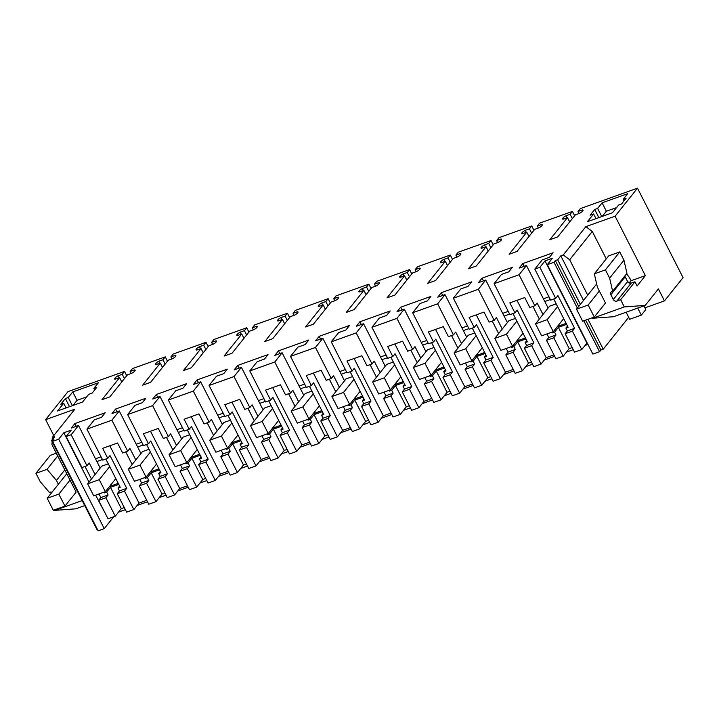 <?xml version="1.0" encoding="UTF-8"?>
<svg xmlns="http://www.w3.org/2000/svg" width="719" height="719" viewBox="0 0 719 719"><rect width="100%" height="100%" fill="white"/><g stroke="black" fill="none" stroke-linecap="round" stroke-linejoin="round"><path stroke-width="1.08" d="M539.861 267.315L534.828 269.113L550.637 300.138L555.67 298.34L557.908 295.536L574.616 328.322L572.378 331.126L581.761 349.551L586.911 343.098L545.011 260.871L539.861 267.315L555.67 298.34M534.828 269.113L542.198 259.883L549.469 257.285L553.073 252.773L522.767 263.594L519.172 268.106L526.443 265.509L519.064 274.739L494.106 283.654L501.485 274.424L508.755 271.827L512.359 267.315L482.054 278.145L478.45 282.648L485.72 280.051L507.398 322.597M545.011 260.871L552.453 258.211L547.303 264.655L592.878 354.09L599.565 351.699L583.801 320.773M577.366 308.127L553.998 262.264L547.303 264.655M553.998 262.264L555.338 260.584L557.665 259.757L560.802 255.829L583.522 300.425M620.641 299.724L634.958 281.794L631.174 283.142A2.777 2.382 -141.4 0 1 627.624 281.578L613.307 299.508A2.777 2.382 38.6 0 0 616.857 301.081L620.641 299.724L624.308 306.932L645.213 305.404L658.379 288.912L664.473 300.875L683.05 277.624L637.483 188.18L615.105 216.203L585.859 226.647L563.256 254.948L560.802 255.829M637.483 188.18L580.359 208.591L578.058 211.467L579.092 213.489M582.732 210.919L582.246 209.966L578.058 211.467M582.246 209.966A4.161 1.007 153 0 1 583.055 210.155A4.161 1.007 153 0 1 582.83 210.802L582.489 211.233A4.161 1.007 153 0 1 579.577 213.309L575.389 214.81L557.755 236.893L549.846 239.715L567.48 217.632L569.682 221.955M563.633 219.007L563.058 217.866L562.707 218.297A4.161 1.007 153 0 0 562.492 218.944A4.161 1.007 153 0 0 563.292 219.133L567.48 217.632M563.058 217.866A4.161 1.007 153 0 1 565.961 215.79L570.149 214.289L572.45 211.413L539.636 223.133L537.345 226.009L538.369 228.031M542.018 225.469L541.533 224.517L537.345 226.009M541.533 224.517A4.161 1.007 153 0 1 542.333 224.705A4.161 1.007 153 0 1 542.117 225.344L541.766 225.775A4.161 1.007 153 0 1 538.864 227.86L534.675 229.352L517.042 251.434L509.124 254.265L526.757 232.183L528.968 236.506M522.92 233.549L522.336 232.408L521.994 232.839A4.161 1.007 153 0 0 521.769 233.486A4.161 1.007 153 0 0 522.569 233.675L526.757 232.183M522.336 232.408A4.161 1.007 153 0 1 525.247 230.332L529.436 228.84L531.727 225.964L498.923 237.683L496.622 240.559L497.656 242.573M501.296 240.011L500.81 239.059L496.622 240.559M500.81 239.059A4.161 1.007 153 0 1 501.619 239.247A4.161 1.007 153 0 1 501.395 239.894L501.053 240.326A4.161 1.007 153 0 1 498.141 242.402L493.953 243.903L476.32 265.976L468.411 268.807L486.044 246.725L488.246 251.048M482.197 248.1L481.622 246.959L481.272 247.39A4.161 1.007 153 0 0 481.047 248.037A4.161 1.007 153 0 0 481.856 248.217L486.044 246.725M481.622 246.959A4.161 1.007 153 0 1 484.525 244.873L488.713 243.382L491.014 240.506L458.201 252.225L455.909 255.101L456.933 257.123M460.582 254.562L460.097 253.6L455.909 255.101M460.097 253.6A4.161 1.007 153 0 1 460.897 253.789A4.161 1.007 153 0 1 460.681 254.436L460.331 254.868A4.161 1.007 153 0 1 457.428 256.953L453.24 258.445L435.597 280.527L427.688 283.349L445.322 261.267L447.524 265.59M441.484 262.642L440.9 261.5L440.558 261.932A4.161 1.007 153 0 0 440.334 262.579A4.161 1.007 153 0 0 441.133 262.768L445.322 261.267M440.9 261.5A4.161 1.007 153 0 1 443.803 259.424L447.991 257.923L450.292 255.047L417.487 266.767L415.187 269.643L416.22 271.665M419.86 269.104L419.375 268.151L415.187 269.643M419.375 268.151A4.161 1.007 153 0 1 420.184 268.34A4.161 1.007 153 0 1 419.959 268.978L419.617 269.418A4.161 1.007 153 0 1 416.705 271.494L412.517 272.986L394.884 295.069L386.975 297.9L404.608 275.817L406.81 280.14M400.762 277.192L400.177 276.051L399.836 276.482A4.161 1.007 153 0 0 399.611 277.121A4.161 1.007 153 0 0 400.42 277.309L404.608 275.817M400.177 276.051A4.161 1.007 153 0 1 403.089 273.966L407.278 272.474L409.569 269.598L376.765 281.318L374.473 284.194L375.498 286.216M379.147 283.646L378.661 282.693L374.473 284.194M378.661 282.693A4.161 1.007 153 0 1 379.461 282.882A4.161 1.007 153 0 1 379.237 283.529L378.895 283.96A4.161 1.007 153 0 1 375.983 286.036L371.795 287.537L354.161 309.619L346.252 312.441L363.886 290.359L366.088 294.682M360.048 291.734L359.464 290.593L359.114 291.024A4.161 1.007 153 0 0 358.898 291.671A4.161 1.007 153 0 0 359.698 291.86L363.886 290.359M359.464 290.593A4.161 1.007 153 0 1 362.367 288.517L366.555 287.016L368.856 284.14L336.052 295.86L333.751 298.736L334.784 300.758M338.424 298.196L337.939 297.244L333.751 298.736M337.939 297.244A4.161 1.007 153 0 1 338.739 297.432A4.161 1.007 153 0 1 338.523 298.07L338.173 298.502A4.161 1.007 153 0 1 335.27 300.587L331.082 302.079L313.448 324.161L305.53 326.983L323.173 304.91L325.374 309.224M319.326 306.276L318.742 305.135L318.4 305.566A4.161 1.007 153 0 0 318.175 306.213A4.161 1.007 153 0 0 318.984 306.402L323.173 304.91M318.742 305.135A4.161 1.007 153 0 1 321.654 303.058L325.842 301.558L328.134 298.691L295.329 310.41L293.028 313.277L294.062 315.299M297.711 312.738L297.217 311.785L293.028 313.277M297.217 311.785A4.161 1.007 153 0 1 298.026 311.974A4.161 1.007 153 0 1 297.801 312.621L297.459 313.053A4.161 1.007 153 0 1 294.547 315.129L290.359 316.63L272.726 338.703L264.817 341.534L282.45 319.452L284.652 323.775M278.604 320.827L278.028 319.685L277.678 320.117A4.161 1.007 153 0 0 277.462 320.755A4.161 1.007 153 0 0 278.262 320.944L282.45 319.452M278.028 319.685A4.161 1.007 153 0 1 280.931 317.6L285.119 316.108L287.42 313.232L254.607 324.952L252.315 327.828L253.349 329.85M256.989 327.28L256.503 326.327L252.315 327.828M256.503 326.327A4.161 1.007 153 0 1 257.303 326.516A4.161 1.007 153 0 1 257.087 327.163L256.737 327.594A4.161 1.007 153 0 1 253.834 329.67L249.646 331.171L232.012 353.254L224.094 356.076L241.737 333.993L243.939 338.316M237.89 335.369L237.306 334.227L236.964 334.659A4.161 1.007 153 0 0 236.74 335.306A4.161 1.007 153 0 0 237.549 335.494L241.737 333.993M237.306 334.227A4.161 1.007 153 0 1 240.218 332.151L244.406 330.65L246.698 327.774L213.894 339.494L211.593 342.37L212.626 344.392M216.266 341.831L215.781 340.878L211.593 342.37M215.781 340.878A4.161 1.007 153 0 1 216.59 341.067A4.161 1.007 153 0 1 216.365 341.705L216.024 342.136A4.161 1.007 153 0 1 213.112 344.221L208.923 345.713L191.29 367.795L183.381 370.627L201.014 348.544L203.216 352.867M197.168 349.919L196.593 348.769L196.242 349.209A4.161 1.007 153 0 0 196.026 349.847A4.161 1.007 153 0 0 196.826 350.036L201.014 348.544M196.593 348.769A4.161 1.007 153 0 1 199.496 346.693L203.684 345.201L205.985 342.325L173.171 354.045L170.879 356.921L171.904 358.943M175.553 356.372L175.068 355.42L170.879 356.921M175.068 355.42A4.161 1.007 153 0 1 175.867 355.608A4.161 1.007 153 0 1 175.652 356.256L175.301 356.687A4.161 1.007 153 0 1 172.398 358.763L168.21 360.264L150.568 382.346L142.659 385.168L160.292 363.086L162.494 367.409M156.454 364.461L155.87 363.32L155.529 363.751A4.161 1.007 153 0 0 155.304 364.398A4.161 1.007 153 0 0 156.104 364.587L160.292 363.086M155.87 363.32A4.161 1.007 153 0 1 158.782 361.244L162.97 359.743L165.262 356.867L132.458 368.586L130.157 371.462L131.191 373.485M134.83 370.923L134.345 369.97L130.157 371.462M134.345 369.97A4.161 1.007 153 0 1 135.154 370.15A4.161 1.007 153 0 1 134.929 370.797L134.588 371.229A4.161 1.007 153 0 1 131.676 373.314L127.488 374.806L109.854 396.888L101.945 399.71L119.579 377.637L115.391 379.129A4.161 1.007 153 0 1 114.582 378.94A4.161 1.007 153 0 1 114.806 378.293L115.148 377.861A4.161 1.007 153 0 1 118.06 375.785L122.248 374.284L124.549 371.408L68.008 391.612L45.63 419.635L74.866 409.183L52.271 437.485L52.172 439.803M485.72 280.051L478.351 289.29L453.392 298.205L460.762 288.966L468.033 286.369L471.637 281.866L441.331 292.687L437.736 297.199L445.007 294.601L437.628 303.831L412.67 312.747L420.049 303.517L427.32 300.919L430.915 296.408L400.618 307.229L397.014 311.74L404.285 309.143L396.915 318.382L371.957 327.298L379.326 318.059L386.597 315.461L390.201 310.95L359.895 321.779L356.291 326.291L363.562 323.694L356.193 332.924L331.234 341.84L338.613 332.609L345.884 330.012L349.479 325.5L319.182 336.321L315.578 340.833L322.849 338.236L315.47 347.466L290.512 356.381L297.891 347.151L305.162 344.554L308.766 340.042L278.46 350.872L274.856 355.375L282.127 352.777L274.757 362.017L249.799 370.932L257.168 361.693L264.439 359.096L268.043 354.593L237.746 365.414L234.142 369.926L241.413 367.328L234.034 376.558L209.076 385.474L216.455 376.244L223.726 373.646L227.33 369.135L197.024 379.956L193.42 384.467L200.691 381.87L193.321 391.109L168.363 400.025L175.733 390.785L183.003 388.188L186.607 383.676L156.302 394.506L152.707 399.018L159.978 396.421L152.599 405.651L127.64 414.566L135.019 405.336L142.29 402.739L145.894 398.227L115.588 409.048L111.984 413.56L119.255 410.962L111.885 420.193L86.927 429.108L94.297 419.878L101.568 417.281L105.172 412.769L74.866 423.599L71.271 428.102L78.542 425.504L71.163 434.743L66.13 436.541L71.271 430.097L63.829 432.757L58.688 439.201L52.577 441.376L53.916 439.695L51.597 440.531L54.725 436.604L52.271 437.485M65.366 398.56L68.269 397.526L72.745 391.918L98.341 382.778L93.865 388.377L96.777 387.343L92.185 393.086L88.698 394.336L82.541 402.038L57.529 410.971L63.685 403.269L60.773 404.303L65.366 398.56L69.509 406.693M602.082 202.83L597.615 208.438L594.703 209.472L590.11 215.215L593.606 213.974L587.45 221.677L612.462 212.743L618.619 205.032L621.522 203.998L626.114 198.255L623.202 199.289L627.678 193.69L602.082 202.83L606.369 211.233L616.578 207.584M553.738 299.032L568.127 327.271L565.916 328.062L567.372 330.911L574.616 328.322M581.761 349.551L574.517 352.139L565.134 333.715L572.378 331.126M146.757 500.334L139.01 503.102L133.86 509.546L126.616 512.135L117.233 493.71L124.477 491.122L126.715 488.318L110.007 455.54L107.769 458.336L102.736 460.133L86.927 429.108M124.288 507.56L121.313 508.621L115.274 516.188L105.882 497.764L108.12 494.96L106.673 492.111L104.462 492.901L104.075 492.138M99.033 493.935L100.876 497.548L98.638 500.352L108.03 518.776L115.274 516.188M95.627 495.157L106.044 514.876M572.189 347.565L569.214 348.625L563.175 356.184L553.792 337.768L556.03 334.964L554.574 332.115L552.363 332.897L551.976 332.142M553.792 337.768L546.539 340.357L555.931 358.772L563.175 356.184M553.945 354.88L546.188 357.649L541.048 364.093L533.804 366.681L524.412 348.257L531.656 345.668L533.893 342.864L517.195 310.087L514.957 312.882L509.915 314.688L494.106 283.654M531.467 362.106L528.501 363.167L522.452 370.734L513.069 352.31L515.307 349.506L513.851 346.657L511.649 347.448L511.254 346.684M513.069 352.31L505.825 354.898L515.208 373.323L522.452 370.734M513.222 369.422L505.475 372.19L500.325 378.634L493.081 381.223L483.698 362.807L490.942 360.219L493.18 357.415L476.472 324.629L474.234 327.433L469.201 329.23L453.392 298.205M490.753 376.648L487.779 377.709L481.739 385.276L472.356 366.852L474.594 364.057L473.138 361.199L470.927 361.99L470.541 361.226M472.356 366.852L465.103 369.44L474.495 387.865L481.739 385.276M472.509 383.973L464.753 386.741L459.612 393.185L452.359 395.774L442.976 377.349L450.22 374.761L452.458 371.957L435.759 339.17L433.521 341.974L428.479 343.772L412.67 312.747M450.031 391.199L447.065 392.259L441.017 399.827L431.634 381.403L433.872 378.598L432.416 375.749L430.214 376.54L429.818 375.776M431.634 381.403L424.39 383.991L433.773 402.415L441.017 399.827M431.786 398.515L424.039 401.283L418.889 407.727L411.645 410.315L402.254 391.891L409.506 389.303L411.744 386.507L395.037 353.721L392.799 356.525L387.766 358.323L371.957 327.298M409.309 405.741L406.343 406.801L400.303 414.369L390.911 395.944L393.149 393.14L391.702 390.291L389.491 391.082L389.105 390.318M390.911 395.944L383.667 398.533L393.059 416.957L400.303 414.369M391.073 413.057L383.317 415.825L378.176 422.269L370.923 424.857L361.54 406.442L368.784 403.853L371.022 401.049L354.314 368.263L352.076 371.067L347.043 372.864L331.234 341.84M368.595 420.282L365.62 421.343L359.581 428.91L350.198 410.495L352.436 407.691L350.98 404.842L348.769 405.624L348.382 404.869M350.198 410.495L342.954 413.083L352.337 431.499L359.581 428.91M350.351 427.607L342.603 430.375L337.454 436.819L330.21 439.408L320.818 420.983L328.071 418.395L330.309 415.591L313.601 382.814L311.363 385.609L306.321 387.415L290.512 356.381M327.873 434.833L324.907 435.894L318.868 443.461L309.476 425.037L311.713 422.233L310.266 419.384L308.056 420.175L307.669 419.411M309.476 425.037L302.232 427.625L311.615 446.05L318.868 443.461M309.628 442.149L301.881 444.917L296.731 451.361L289.487 453.95L280.104 435.534L287.348 432.946L289.586 430.142L272.878 397.355L270.641 400.159L265.608 401.957L249.799 370.932M287.16 449.375L284.185 450.436L278.145 458.003L268.762 439.579L271 436.784L269.544 433.925L267.333 434.716L266.947 433.952M268.762 439.579L261.509 442.167L270.901 460.591L278.145 458.003M268.915 456.691L261.168 459.468L256.018 465.912L248.774 468.5L239.382 450.076L246.626 447.488L248.864 444.684L232.165 411.897L229.927 414.701L224.885 416.499L209.076 385.474M246.437 463.926L243.471 464.986L237.432 472.545L228.04 454.129L230.278 451.325L228.831 448.476L226.62 449.267L226.233 448.503M228.04 454.129L220.796 456.718L230.179 475.133L237.432 472.545M228.193 471.242L220.445 474.01L215.296 480.454L208.052 483.042L198.669 464.618L205.913 462.029L208.15 459.234L191.443 426.448L189.205 429.243L184.172 431.049L168.363 400.025M205.724 478.468L202.749 479.528L196.709 487.096L187.326 468.671L189.564 465.867L188.108 463.018L185.897 463.809L185.511 463.045M187.326 468.671L180.074 471.26L189.465 489.684L196.709 487.096M187.479 485.783L179.723 488.552L174.582 494.996L167.329 497.584L157.946 479.169L165.19 476.58L167.428 473.776L150.729 440.99L148.491 443.794L143.449 445.591L127.64 414.566M165.002 493.009L162.036 494.07L155.987 501.637L146.604 483.222L148.842 480.418L147.386 477.569L145.184 478.351L144.789 477.596M146.604 483.222L139.36 485.81L148.743 504.226L155.987 501.637M565.134 333.715L567.372 330.911M514.957 312.882L509.852 302.87L524.735 297.549L529.84 307.57L534.873 305.773L537.111 302.969L542.98 314.482M519.064 274.739L534.873 305.773M557.477 326.417L552.363 332.897M526.443 265.509L548.121 308.056M522.767 263.594L524.16 266.327M548.939 296.821L543.402 298.798M628.694 317.313L603.232 349.191L600.904 350.018L599.565 351.699M600.904 350.018L585.661 320.108M578.705 306.447L555.338 260.584M603.232 349.191L587.989 319.272M580.386 304.344L557.665 259.757M645.213 305.404L613.505 316.728L592.609 318.256L592.33 317.726M605.425 269.877L594.343 273.831L608.669 255.901L619.751 251.938L605.425 269.877L609.631 278.118L612.624 291.24L626.95 273.301L623.948 260.188L619.751 251.938M594.28 317.025L588.16 305.027L576.53 309.179L582.642 321.186L594.28 317.025L605.47 303.014L597.39 287.169L594.343 273.831M563.256 254.948L569.673 259.757L587.72 295.167M624.308 306.932L592.609 318.256M613.307 299.508L610.862 294.709A2.777 2.382 38.6 0 1 611.959 291.474L612.624 291.24M569.673 259.757L592.276 231.455L585.859 226.647M626.546 273.813A20.824 9.509 -109.7 0 1 631.129 280.716L645.383 275.629L615.105 216.203M606.261 258.912L592.276 231.455M645.383 275.629L637.097 286L634.958 281.794M124.549 371.408L126.751 375.731M566.994 217.812L565.961 215.79M570.149 214.289L572.351 218.612M572.45 211.413L574.652 215.736M526.272 232.354L525.247 230.332M529.436 228.84L531.638 233.154M531.727 225.964L533.929 230.287M485.559 246.896L484.525 244.873M488.713 243.382L490.915 247.704M491.014 240.506L493.216 244.828M444.836 261.446L443.803 259.424M447.991 257.923L450.202 262.246M450.292 255.047L452.494 259.37M404.123 275.988L403.089 273.966M407.278 272.474L409.479 276.797M409.569 269.598L411.771 273.921M363.401 290.539L362.367 288.517M366.555 287.016L368.757 291.339M368.856 284.14L371.058 288.463M322.678 305.081L321.654 303.058M325.842 301.558L328.044 305.881M328.134 298.691L330.336 303.005M281.965 319.622L280.931 317.6M285.119 316.108L287.321 320.431M287.42 313.232L289.622 317.555M241.242 334.173L240.218 332.151M244.406 330.65L246.608 334.973M246.698 327.774L248.9 332.097M200.529 348.715L199.496 346.693M203.684 345.201L205.886 349.524M205.985 342.325L208.186 346.648M159.807 363.257L158.782 361.244M162.97 359.743L165.172 364.066M165.262 356.867L167.464 361.19M119.579 377.637L121.781 381.951M119.093 377.808L118.06 375.785M122.248 374.284L124.45 378.607M53.763 435.606L45.63 419.635M84.752 505.61L75.738 508.827L54.833 510.355L54.563 509.825M52.101 441.52L51.966 444.684L76.124 492.111L64.944 506.113L53.305 510.274L47.184 498.267L58.823 494.115L64.944 506.113M58.374 484.255L56.415 480.409L47.032 469.345L35.95 473.3L40.147 481.541L49.386 492.434L50.051 492.2A2.777 2.382 38.6 0 1 51.975 492.281M82.191 500.586L54.833 510.355M97.631 529.795L97.164 529.966L51.597 440.531M58.688 439.201L104.255 528.636L98.144 530.82L52.577 441.376M104.255 528.636L113.764 516.718M63.829 432.757L88.985 482.116M85.04 466.46L91.448 479.034M66.13 436.541L81.939 467.566L86.972 465.768L89.21 462.964L95.079 474.486M71.163 434.743L86.972 465.768M109.567 486.412L104.462 492.901M78.542 425.504L100.211 468.051M74.866 423.599L76.259 426.322M101.037 456.817L95.501 458.794M105.837 459.028L120.226 487.266L118.015 488.057L119.471 490.906L126.715 488.318M111.885 420.193L127.694 451.226L122.652 453.024L117.548 443.003L102.664 448.323L107.769 458.336M127.694 451.226L129.932 448.422L135.801 459.935M150.289 471.871L145.184 478.351M119.255 410.962L140.933 453.509M115.588 409.048L116.972 411.78M141.76 442.266L136.215 444.252M146.55 444.486L160.939 472.725L158.728 473.515L160.184 476.364L167.428 473.776M148.491 443.794L143.387 433.773L158.27 428.461L163.375 438.473L168.408 436.676L170.646 433.872L176.515 445.394M152.599 405.651L168.408 436.676M191.011 457.32L185.897 463.809M159.978 396.421L181.655 438.958M156.302 394.506L157.695 397.23M182.473 427.724L176.937 429.701M187.273 429.935L201.662 458.183L199.451 458.965L200.907 461.823L208.15 459.234M189.205 429.243L184.1 419.231L198.983 413.91L204.088 423.931L209.13 422.134L211.368 419.33L217.237 430.843M193.321 391.109L209.13 422.134M231.725 442.778L226.62 449.267M200.691 381.87L222.369 424.417M197.024 379.956L198.417 382.688M223.196 413.182L217.65 415.16M227.986 415.393L242.375 443.632L240.173 444.423L241.62 447.272L248.864 444.684M229.927 414.701L224.822 404.68L239.706 399.369L244.811 409.39L249.844 407.583L252.081 404.788L257.95 416.301M234.034 376.558L249.844 407.583M272.447 428.227L267.333 434.716M241.413 367.328L263.091 409.866M237.746 365.414L239.13 368.137M263.918 398.632L258.373 400.618M268.708 400.851L283.097 429.09L280.886 429.881L282.342 432.73L289.586 430.142M270.641 400.159L265.536 390.138L280.419 384.827L285.524 394.839L290.566 393.041L292.804 390.237L298.673 401.759M274.757 362.017L290.566 393.041M313.16 413.686L308.056 420.175M282.127 352.777L303.804 395.324M278.46 350.872L279.853 353.595M304.631 384.09L299.095 386.067M309.431 386.301L323.811 414.539L321.609 415.33L323.056 418.179L330.309 415.591M311.363 385.609L306.258 375.597L321.141 370.276L326.246 380.297L331.279 378.5L333.517 375.695L339.386 387.208M315.47 347.466L331.279 378.5M353.883 399.144L348.769 405.624M322.849 338.236L344.527 380.782M319.182 336.321L320.566 339.053M345.354 369.548L339.808 371.525M350.144 371.759L364.533 399.998L362.322 400.789L363.778 403.638L371.022 401.049M352.076 371.067L346.98 361.046L361.864 355.734L366.969 365.746L372.002 363.949L374.24 361.145L380.108 372.667M356.193 332.924L372.002 363.949M394.596 384.593L389.491 391.082M363.562 323.694L385.24 366.232M359.895 321.779L361.289 324.503M386.067 354.997L380.531 356.975M390.866 357.208L405.255 385.456L403.044 386.238L404.491 389.096L411.744 386.507M392.799 356.525L387.694 346.504L402.577 341.183L407.682 351.205L412.724 349.407L414.962 346.603L420.822 358.125M396.915 318.382L412.724 349.407M435.319 370.051L430.214 376.54M404.285 309.143L425.963 351.69M400.618 307.229L402.002 309.961M426.789 340.455L421.244 342.433M431.58 342.666L445.969 370.905L443.758 371.696L445.214 374.545L452.458 371.957M433.521 341.974L428.416 331.962L443.299 326.642L448.404 336.663L453.437 334.856L455.675 332.061L461.544 343.574M437.628 303.831L453.437 334.856M476.032 355.501L470.927 361.99M445.007 294.601L466.685 337.148M441.331 292.687L442.724 295.41M467.503 325.905L461.966 327.891M472.302 328.125L486.691 356.363L484.48 357.154L485.936 360.003L493.18 357.415M474.234 327.433L469.13 317.412L484.013 312.1L489.118 322.112L494.16 320.315L496.398 317.51L502.266 329.032M478.351 289.29L494.16 320.315M516.754 340.959L511.649 347.448M482.054 278.145L483.438 280.868M508.225 311.363L502.68 313.34M513.015 313.574L527.404 341.813L525.203 342.603L526.65 345.453L533.893 342.864M63.685 403.269L66.058 407.925M68.269 397.526L72.412 405.66M72.907 405.48L77.032 400.321L86.657 396.879M72.745 391.918L77.032 400.321M93.865 388.377L94.674 389.968M593.606 213.974L595.979 218.63M594.703 209.472L598.846 217.605M597.615 208.438L601.758 216.563M602.252 216.392L606.369 211.233M623.202 199.289L624.011 200.88M550.332 299.544L544.786 301.522M566.141 323.379L557.504 326.471M563.714 318.607L553.271 331.675L541.632 335.836L535.52 323.829L549.604 306.186L556.182 303.84M566.662 324.395L558.375 327.352L554.574 332.115M567.507 326.067L565.916 328.062M109.8 445.771L139.01 503.102M124.477 491.122L133.86 509.546M117.233 493.71L119.471 490.906M119.606 486.062L118.015 488.057M118.752 484.39L110.474 487.347L106.673 492.111M121.313 508.621L110.474 487.347M98.638 500.352L105.882 497.764M587.953 344.437L585.005 345.488M573.268 349.677L566.419 352.13M554.682 356.318L544.292 360.03M532.545 364.227L525.697 366.672M513.959 370.869L503.57 374.581M491.832 378.769L484.983 381.214M473.237 385.411L462.847 389.123M451.11 393.32L444.261 395.765M432.523 399.953L422.134 403.665M410.396 407.862L403.548 410.306M391.801 414.504L381.412 418.215M369.674 422.404L362.825 424.857M351.088 429.045L340.698 432.757M328.96 436.954L322.103 439.399M310.365 443.596L299.976 447.308M288.238 451.496L281.39 453.941M269.652 458.138L259.262 461.85M247.516 466.038L240.667 468.491M228.93 472.68L218.54 476.391M206.802 480.589L199.954 483.033M188.216 487.23L177.818 490.942M166.08 495.13L159.232 497.584M147.494 501.772L137.104 505.484M125.367 509.681L118.518 512.126M569.214 348.625L558.375 327.352M546.539 340.357L548.777 337.553L556.03 334.964M532.941 306.465L539.349 319.038M546.943 333.94L548.777 337.553M516.979 300.317L546.188 357.649M531.656 345.668L541.048 364.093M524.412 348.257L526.65 345.453M526.793 340.608L525.203 342.603M525.94 338.937L517.662 341.893L513.851 346.657M528.501 363.167L517.662 341.893M505.825 354.898L508.063 352.094L515.307 349.506M492.218 321.007L498.626 333.58M506.221 348.481L508.063 352.094M476.266 314.868L505.475 372.19M490.942 360.219L500.325 378.634M483.698 362.807L485.936 360.003M486.071 355.159L484.48 357.154M485.217 353.478L476.94 356.435L473.138 361.199M487.779 377.709L476.94 356.435M465.103 369.44L467.341 366.645L474.594 364.057M451.505 335.548L457.913 348.131M465.499 363.032L467.341 366.645M435.543 329.41L464.753 386.741M450.22 374.761L459.612 393.185M442.976 377.349L445.214 374.545M445.358 369.701L443.758 371.696M444.504 368.029L436.226 370.986L432.416 375.749M447.065 392.259L436.226 370.986M424.39 383.991L426.628 381.187L433.872 378.598M410.783 350.099L417.191 362.673M424.785 377.574L426.628 381.187M394.83 343.952L424.039 401.283M409.506 389.303L418.889 407.727M402.254 391.891L404.491 389.096M404.635 384.243L403.044 386.238M403.781 382.571L395.504 385.528L391.702 390.291M406.343 406.801L395.504 385.528M383.667 398.533L385.905 395.729L393.149 393.14M370.069 364.641L376.468 377.214M384.063 392.116L385.905 395.729M354.108 358.502L383.317 415.825M368.784 403.853L378.176 422.269M361.54 406.442L363.778 403.638M363.922 398.793L362.322 400.789M363.068 397.122L354.782 400.079L350.98 404.842M365.62 421.343L354.782 400.079M342.954 413.083L345.192 410.279L352.436 407.691M329.347 379.192L335.755 391.765M343.349 406.666L345.192 410.279M313.394 373.044L342.603 430.375M328.071 418.395L337.454 436.819M320.818 420.983L323.056 418.179M323.199 413.335L321.609 415.33M322.346 411.663L314.068 414.62L310.266 419.384M324.907 435.894L314.068 414.62M302.232 427.625L304.47 424.821L311.713 422.233M288.625 393.733L295.033 406.307M302.627 421.208L304.47 424.821M272.672 387.595L301.881 444.917M287.348 432.946L296.731 451.361M280.104 435.534L282.342 432.73M282.486 427.877L280.886 429.881M281.632 426.205L273.346 429.162L269.544 433.925M284.185 450.436L273.346 429.162M261.509 442.167L263.747 439.372L271 436.784M247.911 408.275L254.319 420.849M261.914 435.759L263.747 439.372M231.949 402.137L261.168 459.468M246.626 447.488L256.018 465.912M239.382 450.076L241.62 447.272M241.764 442.428L240.173 444.423M240.91 440.756L232.632 443.713L228.831 448.476M243.471 464.986L232.632 443.713M220.796 456.718L223.034 453.914L230.278 451.325M207.189 422.826L213.597 435.399M221.191 450.301L223.034 453.914M191.236 416.678L220.445 474.01M205.913 462.029L215.296 480.454M198.669 464.618L200.907 461.823M201.041 456.969L199.451 458.965M200.197 455.298L191.91 458.255L188.108 463.018M202.749 479.528L191.91 458.255M180.074 471.26L182.311 468.455L189.564 465.867M166.475 437.368L172.884 449.941M180.478 464.842L182.311 468.455M150.514 431.229L179.723 488.552M165.19 476.58L174.582 494.996M157.946 479.169L160.184 476.364M160.328 471.52L158.728 473.515M159.474 469.84L151.197 472.805L147.386 477.569M162.036 494.07L151.197 472.805M139.36 485.81L141.598 483.006L148.842 480.418M125.753 451.909L132.161 464.492M139.756 479.393L141.598 483.006M664.473 300.875L644.952 307.849M627.624 281.578L625.179 276.77L610.862 294.709M624.901 275.871A2.777 2.382 -141.4 0 0 625.179 276.77M609.631 278.118L623.948 260.188M631.129 280.716L629.709 282.495M35.95 473.3L50.276 455.37L56.307 453.213M56.415 480.409L64.809 469.902M47.032 469.345L57.718 455.972M100.876 497.548L108.12 494.96M118.24 483.384L109.603 486.466M102.431 459.54L96.885 461.526M115.804 478.602L105.369 491.679L93.731 495.831L87.619 483.824L101.703 466.191L108.281 463.836M158.962 468.833L150.316 471.925M143.144 444.998L137.608 446.975M156.526 464.061L146.083 477.128L134.453 481.29L128.333 469.282L142.425 451.64L149.004 449.294M199.675 454.291L191.038 457.374M183.866 430.447L178.321 432.434M197.24 449.51L186.805 462.587L175.166 466.739L169.055 454.741L183.138 437.098L189.717 434.743M240.398 439.74L231.752 442.832M224.589 415.906L219.043 417.883M237.962 434.968L227.519 448.036L215.889 452.197L209.768 440.19L223.861 422.547L230.439 420.202M281.111 425.199L272.474 428.29M265.302 401.364L259.766 403.341M278.684 420.417L268.241 433.494L256.611 437.646L250.491 425.648L264.574 408.006L271.153 405.66M321.833 410.657L313.187 413.74M306.024 386.813L300.479 388.799M319.398 405.876L308.963 418.952L297.324 423.105L291.204 411.097L305.296 393.464L311.875 391.109M362.556 396.106L353.91 399.198M346.738 372.271L341.201 374.248M360.12 391.334L349.677 404.402L338.047 408.563L331.926 396.555L346.019 378.913L352.598 376.567M403.269 381.564L394.632 384.647M387.46 357.729L381.915 359.707M400.834 376.783L390.399 389.86L378.76 394.012L372.649 382.014L386.732 364.371L393.311 362.017M443.991 367.023L435.346 370.105M428.173 343.179L422.637 345.156M441.556 362.241L431.112 375.309L419.483 379.47L413.362 367.463L427.454 349.82L434.033 347.475M484.705 352.472L476.068 355.563M468.896 328.637L463.351 330.614M482.269 347.699L471.835 360.767L460.196 364.919L454.084 352.921L468.168 335.279L474.747 332.933M525.427 337.93L516.781 341.013M509.618 314.086L504.073 316.072M522.992 333.149L512.548 346.225L500.918 350.378L494.798 338.37L508.89 320.737L515.469 318.382M628.388 282.531L628.837 281.974L628.082 282.234M628.837 281.974L630.914 283.223M626.096 312.226L629.7 319.29L641.33 315.138L637.735 308.074M576.53 309.179L596.662 283.969M599.349 291.015L588.16 305.027M643.936 305.854L645.806 309.529L641.33 315.138M47.184 498.267L66.777 473.749M70.013 480.103L58.823 494.115M557.593 306.6L547.15 319.676L553.271 331.675M535.52 323.829L547.15 319.676M516.871 321.141L506.437 334.218L512.548 346.225M494.798 338.37L506.437 334.218M476.158 335.692L465.714 348.76L471.835 360.767M454.084 352.921L465.714 348.76M435.435 350.234L425.001 363.311L431.112 375.309M413.362 367.463L425.001 363.311M394.722 364.785L384.279 377.852L390.399 389.86M372.649 382.014L384.279 377.852M354 379.326L343.565 392.403L349.677 404.402M331.926 396.555L343.565 392.403M313.286 393.868L302.843 406.945L308.963 418.952M291.204 411.097L302.843 406.945M272.564 408.419L262.12 421.487L268.241 433.494M250.491 425.648L262.12 421.487M231.842 422.961L221.407 436.038L227.519 448.036M209.768 440.19L221.407 436.038M191.128 437.512L180.685 450.579L186.805 462.587M169.055 454.741L180.685 450.579M150.406 452.053L139.971 465.121L146.083 477.128M128.333 469.282L139.971 465.121M109.692 466.595L99.249 479.672L105.369 491.679M87.619 483.824L99.249 479.672M563.139 219.142L562.707 218.297M522.425 233.684L521.994 232.839M481.703 248.235L481.272 247.39M440.981 262.777L440.558 261.932M400.267 277.327L399.836 276.482M359.545 291.869L359.114 291.024M318.832 306.411L318.4 305.566M278.109 320.962L277.678 320.117M237.396 335.503L236.964 334.659M196.673 350.045L196.242 349.209M155.951 364.596L155.529 363.751M115.238 379.138L114.806 378.293M115.732 379.003L115.148 377.861M616.857 301.081L631.174 283.142"/></g></svg>
